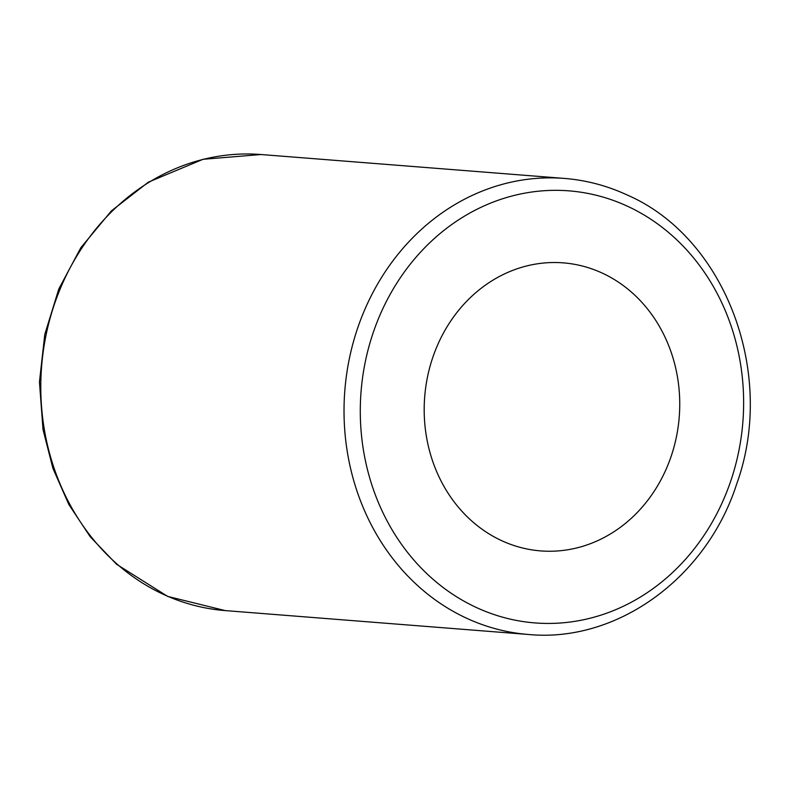 <?xml version="1.0" encoding="UTF-8"?>
<svg xmlns="http://www.w3.org/2000/svg" width="789" height="789" viewBox="0 0 789 789"><rect width="100%" height="100%" fill="white"/><g stroke="black" fill="none" stroke-linecap="round" stroke-linejoin="round"><path stroke-width="1.18" d="M669.338 461.378A144.466 127.68 -85.5 0 1 540.623 550.9A144.466 127.68 -85.5 0 1 424.689 396.857A144.466 127.68 -85.5 0 1 563.307 262.865A144.466 127.68 -85.5 0 1 669.338 461.378M225.161 610.587A228.731 202.152 -85.5 0 1 41.59 366.688A228.731 202.152 -85.5 0 1 261.08 154.526L203.059 159.289L148.371 182.16L111.466 210.831L80.873 247.647L58.8 289.001L44.786 334.428L39.45 381.955L43.01 429.512L52.912 468.331L68.821 504.467L90.242 536.786L116.535 564.243L167.633 596.395L225.161 610.587L528.393 634.474C617.008 643.015 706.431 578.012 736.64 484.15C776.632 373.779 725.535 237.637 627.196 194.991C607.096 185.691 586.128 180.158 564.313 178.413A228.731 202.152 94.5 0 0 344.823 390.565A228.731 202.152 94.5 0 0 528.393 634.474M627.738 206.353A216.699 191.51 -85.5 0 1 666.557 577.933A216.699 191.51 -85.5 0 1 361.599 436.366A216.699 191.51 -85.5 0 1 627.738 206.353M564.313 178.413L261.08 154.526"/></g></svg>
